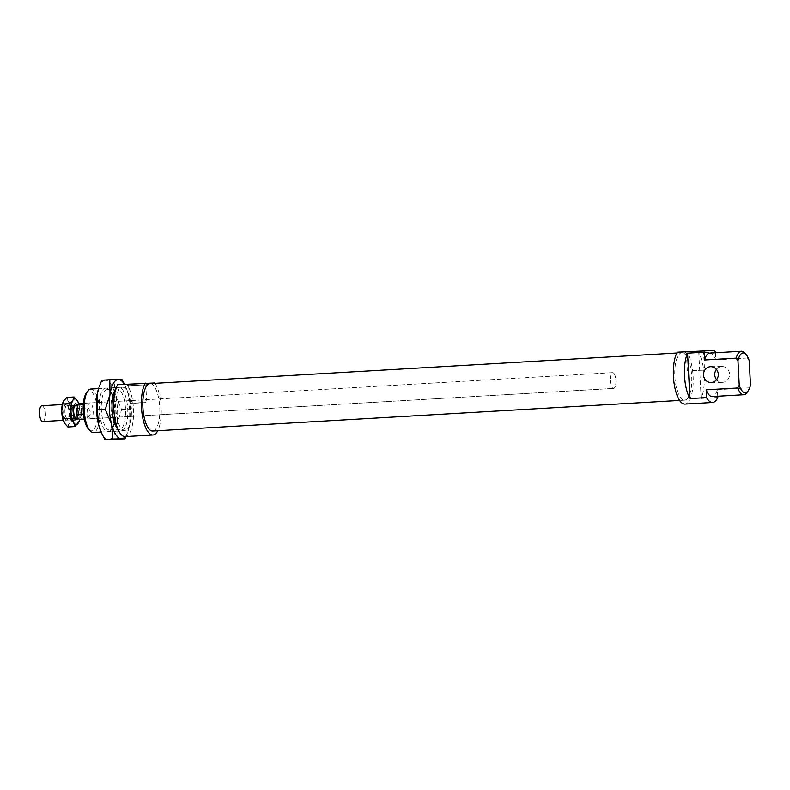 <?xml version="1.0" encoding="UTF-8"?>
<svg xmlns="http://www.w3.org/2000/svg" width="790" height="790" viewBox="0 0 790 790"><rect width="100%" height="100%" fill="white"/><g stroke="black" fill="none" stroke-linecap="round" stroke-linejoin="round"><path stroke-width="0.59" stroke-dasharray="3.95 2.96" d="M77.223 405.191A7.92 2.804 -93.3 0 1 77.963 418.029M41.88 405.754A7.92 2.804 -93.3 0 1 42.788 406.109A7.92 2.804 -93.3 0 1 45.178 414.76A7.92 2.804 -93.3 0 1 42.798 421.554M77.321 407.393A6.429 2.281 -93.3 0 1 78.911 405.092A6.429 2.281 -93.3 0 1 79.652 405.379A6.429 2.281 -93.3 0 1 81.528 410.909A6.429 2.281 -93.3 0 1 81.242 415.629A6.429 2.281 -93.3 0 1 79.652 417.93A6.429 2.281 -93.3 0 1 78.921 417.643A6.429 2.281 -93.3 0 1 77.035 412.113M75.583 405.28A6.429 2.281 -93.3 0 1 76.324 405.566A6.429 2.281 -93.3 0 1 78.269 412.597A6.429 2.281 -93.3 0 1 76.334 418.127M613.544 372.959A7.92 2.804 -93.3 0 1 615.933 381.619A7.92 2.804 -93.3 0 1 613.554 388.413A7.92 2.804 -93.3 0 1 612.645 388.058A7.92 2.804 -93.3 0 1 610.255 379.407A7.92 2.804 -93.3 0 1 612.635 372.613A7.92 2.804 -93.3 0 1 613.544 372.959M81.094 418.256L87.552 417.88C91.117 415.185 91.314 411.857 88.154 407.897L81.686 408.272L81.094 418.256A7.92 2.804 -93.3 0 1 79.741 419.411M78.822 403.611A7.92 2.804 -93.3 0 1 79.731 403.957A7.92 2.804 -93.3 0 1 81.686 408.272M83.315 404.421L83.938 404.381C85.211 406.672 85.073 409.882 83.513 413.99M83.938 404.381L83.424 413.101M87.552 417.88L88.154 407.897M117.285 388.986A20.283 7.199 86.7 0 0 117.177 388.986A20.283 7.199 86.7 0 0 114.53 390.665A20.283 7.199 86.7 0 0 111.163 409.654A20.283 7.199 86.7 0 0 116.713 428.131A20.283 7.199 86.7 0 0 119.409 429.493A20.283 7.199 86.7 0 0 119.527 429.493A20.283 7.199 86.7 0 0 125.541 408.983A20.283 7.199 86.7 0 0 117.285 388.986M109.622 430.066A20.283 7.199 -93.3 0 1 101.367 410.069A20.283 7.199 -93.3 0 1 107.381 389.559A20.283 7.199 -93.3 0 1 107.499 389.559A20.283 7.199 -93.3 0 1 110.195 390.912A20.283 7.199 -93.3 0 1 115.745 409.388A20.283 7.199 -93.3 0 1 112.377 428.387A20.283 7.199 -93.3 0 1 109.731 430.056A20.283 7.199 -93.3 0 1 109.622 430.066M115.755 389.085A21.962 7.791 -93.3 0 1 115.784 389.036A21.962 7.791 -93.3 0 1 118.767 387.219A21.962 7.791 -93.3 0 1 127.723 409.042A21.962 7.791 -93.3 0 1 121.067 431.083A21.962 7.791 -93.3 0 1 118.145 429.612A21.962 7.791 -93.3 0 1 118.105 429.562M105.84 387.969A21.962 7.791 86.7 0 0 99.194 410A21.962 7.791 86.7 0 0 108.141 431.834A21.962 7.791 86.7 0 0 111.123 430.017A21.962 7.791 86.7 0 0 114.767 409.447A21.962 7.791 86.7 0 0 108.763 389.44A21.962 7.791 86.7 0 0 105.84 387.969M125.304 436.594A29.684 10.537 86.7 0 0 128.128 431.083A29.684 10.537 86.7 0 0 129.827 423.845A29.684 10.537 86.7 0 0 130.459 409.013A29.684 10.537 86.7 0 0 128.266 394.21L129.619 409.131L129.827 423.845L126.094 436.544M117.108 439.319L116.89 424.595L121.63 409.595L115.34 394.961A29.684 10.537 -93.3 0 1 117.532 409.763A29.684 10.537 -93.3 0 1 116.89 424.595A29.684 10.537 -93.3 0 1 108.546 439.536A29.684 10.537 -93.3 0 1 101.377 432.634M113.997 380.039L105.435 380.257A29.684 10.537 -93.3 0 1 115.34 394.961L113.997 380.039L121.976 379.575M98.78 387.969A29.684 10.537 -93.3 0 1 105.435 380.257L101.821 380.197M124.514 384.296L128.266 394.21A29.684 10.537 86.7 0 0 125.531 386.419A29.684 10.537 86.7 0 0 124.405 384.296M121.63 409.595L129.619 409.131M67.861 427.005L68.977 423.746L72.246 420.369L70.952 413.032A12.867 4.562 -93.3 0 1 70.527 419.342A12.867 4.562 -93.3 0 1 68.977 423.746A12.867 4.562 -93.3 0 1 64.375 422.976A12.867 4.562 -93.3 0 1 63.941 422.146M62.874 402.525A12.867 4.562 -93.3 0 1 63.723 400.767A12.867 4.562 -93.3 0 1 68.325 401.547A12.867 4.562 -93.3 0 1 70.952 413.032L71.811 405.566L68.325 401.547L66.992 397.39M79.642 419.411A12.867 4.562 86.7 0 0 79.76 418.809A12.867 4.562 86.7 0 0 80.195 412.499L79.069 421.455M78.072 415.945A7.673 2.725 -93.3 0 1 75.109 419.006A7.673 2.725 -93.3 0 1 73.105 407.502A7.673 2.725 -93.3 0 1 74.27 404.549A7.673 2.725 -93.3 0 1 77.479 406.959A7.673 2.725 -93.3 0 1 78.072 415.945M72.364 408.104A6.676 2.37 86.7 0 0 74.112 418.127A6.676 2.37 86.7 0 0 74.912 418.453A6.676 2.37 86.7 0 0 76.689 415.461A6.676 2.37 86.7 0 0 76.442 408.568A6.676 2.37 86.7 0 0 74.142 405.122A6.676 2.37 86.7 0 0 73.381 405.537A6.676 2.37 86.7 0 0 72.364 408.104M65.106 408.529A6.676 2.37 86.7 0 0 65.363 415.422A6.676 2.37 86.7 0 0 67.663 418.878A6.676 2.37 86.7 0 0 68.533 418.325A6.676 2.37 86.7 0 0 69.441 415.886A6.676 2.37 86.7 0 0 67.812 405.981A6.676 2.37 86.7 0 0 66.893 405.537A6.676 2.37 86.7 0 0 65.106 408.529M63.862 408.035A7.673 2.725 -93.3 0 1 66.972 405.122A7.673 2.725 -93.3 0 1 68.839 416.478A7.673 2.725 -93.3 0 1 67.792 419.283A7.673 2.725 -93.3 0 1 64.513 417.179A7.673 2.725 -93.3 0 1 63.862 408.035M77.568 401.004L80.195 412.499A12.867 4.562 86.7 0 0 78.724 403.621M71.811 405.566L78.901 405.161M72.246 420.369L79.336 419.964M117.641 384.691L127.042 384.572A27.709 9.826 -93.3 0 1 133.52 415.194A27.709 9.826 -93.3 0 1 125.373 436.584M127.042 384.572L154.741 382.962M154.998 383.328A27.709 9.826 -93.3 0 1 157.753 430.738M682.047 352.725A23.749 8.423 -93.3 0 1 691.704 376.139A23.749 8.423 -93.3 0 1 684.663 400.145A23.749 8.423 -93.3 0 1 684.525 400.145A23.749 8.423 -93.3 0 1 674.867 376.731A23.749 8.423 -93.3 0 1 681.908 352.725A23.749 8.423 -93.3 0 1 682.047 352.725M150.08 383.614A23.749 8.423 -93.3 0 1 159.728 406.84A23.749 8.423 -93.3 0 1 152.826 431.024M83.404 403.344L612.635 372.613A7.92 2.804 -93.3 0 1 612.685 372.603A7.92 2.804 -93.3 0 1 615.904 380.415A7.92 2.804 -93.3 0 1 613.554 388.413A7.92 2.804 -93.3 0 1 610.285 380.612A7.92 2.804 -93.3 0 1 612.635 372.613L145.962 399.71L146.002 402.574L134.507 403.246L129.945 400.639L130.241 403.305L141.736 402.633L146.012 399.71L146.604 400.332L145.794 384.799L128.602 385.708L145.794 384.799M129.945 400.639L129.412 401.231L128.602 385.708L127.042 384.305L147.197 383.249L127.042 384.305M90.781 418.769A7.92 2.804 -93.3 0 1 87.562 410.968A7.92 2.804 -93.3 0 1 89.902 402.959A7.92 2.804 -93.3 0 1 89.951 402.959A7.92 2.804 -93.3 0 1 93.171 410.77A7.92 2.804 -93.3 0 1 90.82 418.769A7.92 2.804 -93.3 0 1 90.781 418.769L613.554 388.413A7.92 2.804 -93.3 0 1 613.514 388.413L84.323 419.144M716.461 369.355A7.92 7.396 89.2 0 1 721.744 366.53A7.92 7.396 89.2 0 1 722.05 366.511A7.92 7.396 89.2 0 1 729.555 374.164A7.92 7.396 89.2 0 1 722.574 382.33A7.92 7.396 89.2 0 1 722.258 382.35A7.92 7.396 89.2 0 1 716.599 379.654M677.316 352.192L686.707 352.063A27.709 9.826 -93.3 0 1 693.195 382.696A27.709 9.826 -93.3 0 1 685.049 404.085M686.707 352.063L714.417 350.464M715.424 352.054L698.804 353.012A27.709 9.826 -93.3 0 1 701.184 398.417L717.804 397.459M687.557 353.189L703.614 352.409L686.421 353.318L684.861 351.906L705.016 350.849L684.861 351.906M692.889 370.589L704.542 370.095L692.889 370.589M130.241 403.305L141.736 402.633M122.47 387.199A21.765 7.722 -93.3 0 1 131.338 408.657A21.765 7.722 -93.3 0 1 124.879 430.669A21.765 7.722 -93.3 0 1 124.751 430.669A21.765 7.722 -93.3 0 1 115.893 409.21A21.765 7.722 -93.3 0 1 122.351 387.199A21.765 7.722 -93.3 0 1 122.47 387.199M90.89 389.036A21.765 7.722 -93.3 0 1 99.738 410.326A21.765 7.722 -93.3 0 1 93.408 432.495M88.747 429.484A19.987 7.09 86.7 0 0 91.413 430.827A19.987 7.09 86.7 0 0 97.466 410.77A19.987 7.09 86.7 0 0 89.319 390.912A19.987 7.09 86.7 0 0 86.604 392.561M717.745 396.244L717.399 389.668A21.765 7.722 -93.3 0 1 712.373 396.55M717.399 389.668L748.979 387.841L750.5 385.007M746.668 392.926A21.765 7.722 86.7 0 0 748.979 387.841M749.226 360.635L747.419 357.998A21.765 7.722 86.7 0 0 744.338 352.715M747.419 357.998L715.829 359.835L715.464 352.765M709.855 353.091A21.765 7.722 -93.3 0 1 715.829 359.835M698.804 353.012L701.184 398.417M146.002 402.574L134.507 403.246M76.413 419.609L63.22 420.369M79.652 417.93L78.022 418.029M78.911 405.092L77.45 405.171M75.504 403.799L62.301 404.569M117.177 388.986L107.381 389.559M118.145 429.612L116.713 428.131M115.784 389.036L114.53 390.665M128.128 431.083L127.723 432.258M125.531 386.419L124.879 385.046M110.195 390.912L108.763 389.44M112.377 428.387L111.123 430.017M109.731 430.056L119.527 429.493M75.109 419.006L74.112 418.127M74.912 418.453L67.663 418.878M67.812 405.981L66.972 405.122M68.533 418.325L67.792 419.283M66.893 405.537L74.142 405.122M73.381 405.537L74.27 404.549M684.663 400.145L679.607 400.441M129.896 400.639L89.902 402.959M710.812 366.669L722.05 366.511M705.016 350.849L703.614 352.409L704.542 370.095M147.197 383.249L145.794 384.809M124.879 430.669L101.1 432.051M122.351 387.199L98.582 388.581M687.349 370.994L686.421 353.308M711.02 382.498L722.258 382.35M681.908 352.725L676.852 353.021"/><path stroke-width="1.19" d="M77.963 418.029A7.92 2.804 -93.3 0 1 76.413 419.609A7.92 2.804 -93.3 0 1 75.504 419.253A7.92 2.804 -93.3 0 1 73.115 410.603A7.92 2.804 -93.3 0 1 75.504 403.799A7.92 2.804 -93.3 0 1 76.413 404.154A7.92 2.804 -93.3 0 1 77.223 405.191M63.22 420.369L42.798 421.554A7.92 2.804 -93.3 0 1 41.89 421.208A7.92 2.804 -93.3 0 1 39.5 412.548A7.92 2.804 -93.3 0 1 41.88 405.754L62.301 404.569M78.022 418.029L76.334 418.127A6.429 2.281 -93.3 0 1 75.593 417.831A6.429 2.281 -93.3 0 1 73.648 410.81A6.429 2.281 -93.3 0 1 75.583 405.28L77.45 405.171M84.323 419.144L79.741 419.411A7.92 2.804 -93.3 0 1 78.832 419.056A7.92 2.804 -93.3 0 1 76.877 414.75L77.035 412.113A6.429 2.281 -93.3 0 1 77.321 407.393L77.479 404.757L83.315 404.421M77.035 412.113L77.321 407.393M83.513 413.99L76.877 414.75M83.424 413.101L83.345 414.375M77.479 404.757A7.92 2.804 -93.3 0 1 78.822 403.611L83.404 403.344M118.105 429.562A21.962 7.791 -93.3 0 1 112.141 409.605A21.962 7.791 -93.3 0 1 115.755 389.085M126.094 436.544L125.087 438.855L112.911 439.013L111.568 424.092L105.277 409.457L110.017 394.447A29.684 10.537 86.7 0 0 109.376 409.289A29.684 10.537 86.7 0 0 111.568 424.092A29.684 10.537 86.7 0 0 121.472 438.786A29.684 10.537 86.7 0 0 125.304 436.594M102.028 434.006L101.377 432.634A29.684 10.537 -93.3 0 1 98.641 424.842A29.684 10.537 -93.3 0 1 96.449 410.04A29.684 10.537 -93.3 0 1 97.081 395.197A29.684 10.537 -93.3 0 1 98.78 387.969L97.081 395.197L97.298 409.921L98.641 424.842L102.028 434.006L104.932 439.477L125.087 438.855M109.81 379.733L118.362 379.506A29.684 10.537 86.7 0 0 110.017 394.447L109.81 379.733L101.821 380.197L99.184 386.794M124.405 384.296A29.684 10.537 86.7 0 0 118.362 379.506L121.976 379.575L124.514 384.296M104.932 439.477L112.911 439.013M97.298 409.921L105.277 409.457M79.069 421.455L74.951 426.59L73.608 422.443L70.132 418.414L70.991 410.948L69.698 403.611L72.966 400.234L74.082 396.985L66.992 397.39L63.723 400.767L62.608 404.026L61.748 411.481A12.867 4.562 -93.3 0 1 62.183 405.181A12.867 4.562 -93.3 0 1 62.795 402.752A12.867 4.562 -93.3 0 1 62.874 402.525M74.082 396.985L77.568 401.004A12.867 4.562 86.7 0 0 72.966 400.234A12.867 4.562 86.7 0 0 71.416 404.638A12.867 4.562 86.7 0 0 70.991 410.948A12.867 4.562 86.7 0 0 73.608 422.443A12.867 4.562 86.7 0 0 78.21 423.213A12.867 4.562 86.7 0 0 79.148 421.228A12.867 4.562 86.7 0 0 79.642 419.411M63.921 422.107L63.951 422.176A12.867 4.562 -93.3 0 1 63.921 422.107A12.867 4.562 -93.3 0 1 61.748 411.481L64.375 422.976L67.861 427.005L74.951 426.59M77.568 401.004L78.003 401.843A12.867 4.562 86.7 0 0 77.568 401.004M78.724 403.621A12.867 4.562 86.7 0 0 78.022 401.873L77.993 401.814M63.951 422.176L64.375 422.976M62.608 404.026L69.698 403.611M63.042 418.828L70.132 418.414M125.373 436.584A27.709 9.826 -93.3 0 1 125.215 436.594A27.709 9.826 -93.3 0 1 125.067 436.603A27.709 9.826 -93.3 0 1 114.441 415.876A27.709 9.826 -93.3 0 1 117.641 384.691L154.741 382.962A27.709 9.826 -93.3 0 1 154.998 383.328M157.753 430.738A27.709 9.826 -93.3 0 1 152.924 434.984A27.709 9.826 -93.3 0 1 152.766 434.994A27.709 9.826 -93.3 0 1 142.141 414.266A27.709 9.826 -93.3 0 1 145.35 383.081M152.826 431.024A23.749 8.423 -93.3 0 1 152.697 431.034A23.749 8.423 -93.3 0 1 152.559 431.034A23.749 8.423 -93.3 0 1 142.901 407.63A23.749 8.423 -93.3 0 1 149.942 383.614A23.749 8.423 -93.3 0 1 150.08 383.614M711.326 382.478A7.92 7.396 -90.8 0 0 718.308 374.312A7.92 7.396 -90.8 0 0 710.812 366.669A7.92 7.396 -90.8 0 0 710.496 366.678A7.92 7.396 -90.8 0 0 703.515 374.845A7.92 7.396 -90.8 0 0 711.02 382.498A7.92 7.396 -90.8 0 0 711.326 382.478M685.049 404.085A27.709 9.826 -93.3 0 1 684.89 404.095A27.709 9.826 -93.3 0 1 684.732 404.095A27.709 9.826 -93.3 0 1 674.107 383.377A27.709 9.826 -93.3 0 1 677.316 352.192L714.417 350.464A27.709 9.826 -93.3 0 1 715.424 352.054L715.464 352.765M717.745 396.244L717.804 397.459A27.709 9.826 -93.3 0 1 712.6 402.485A27.709 9.826 -93.3 0 1 712.442 402.495A27.709 9.826 -93.3 0 1 706.556 397.607L689.937 398.565L687.557 353.16L704.176 352.202L704.591 359.983A21.765 7.722 -93.3 0 1 709.726 353.091A21.765 7.722 -93.3 0 1 709.855 353.091M93.408 432.495A21.765 7.722 -93.3 0 1 93.289 432.505A21.765 7.722 -93.3 0 1 93.171 432.505A21.765 7.722 -93.3 0 1 90.267 431.044A21.765 7.722 -93.3 0 1 84.323 411.215A21.765 7.722 -93.3 0 1 87.937 390.833A21.765 7.722 -93.3 0 1 90.771 389.036A21.765 7.722 -93.3 0 1 90.89 389.036M87.937 390.833L86.604 392.561A19.987 7.09 86.7 0 0 83.286 411.274A19.987 7.09 86.7 0 0 88.747 429.484L90.267 431.044M712.373 396.55A21.765 7.722 -93.3 0 1 712.254 396.56A21.765 7.722 -93.3 0 1 712.136 396.56A21.765 7.722 -93.3 0 1 706.151 389.816L706.556 397.607M743.716 394.733A21.765 7.722 86.7 0 0 743.844 394.724A21.765 7.722 86.7 0 0 746.668 392.926L748.002 391.198A19.987 7.09 -93.3 0 1 745.286 392.857A19.987 7.09 -93.3 0 1 739.252 385.155L737.742 387.989A21.765 7.722 86.7 0 0 743.716 394.733M745.859 354.276L744.338 352.715A21.765 7.722 86.7 0 0 741.435 351.254A21.765 7.722 86.7 0 0 741.316 351.264A21.765 7.722 86.7 0 0 736.171 358.147L737.979 360.783A19.987 7.09 -93.3 0 1 743.193 352.942A19.987 7.09 -93.3 0 1 745.859 354.276A19.987 7.09 -93.3 0 1 749.226 360.635L750.5 385.007A19.987 7.09 -93.3 0 1 748.002 391.198M704.591 359.983L736.171 358.147M716.599 379.654A7.92 7.396 89.2 0 1 716.461 369.355M737.742 387.989L706.151 389.816M737.979 360.783L739.252 385.155M686.421 353.308L687.557 353.189A27.709 9.826 -93.3 0 0 689.937 398.565M704.176 352.202A27.709 9.826 -93.3 0 1 705.016 350.582M152.924 434.984L125.215 436.594M679.607 400.441L152.697 431.034M712.6 402.485L684.89 404.095M101.1 432.051L93.289 432.505M743.844 394.724L712.254 396.56M741.316 351.264L709.726 353.091M98.582 388.581L90.771 389.036M676.852 353.021L149.942 383.614"/></g></svg>
